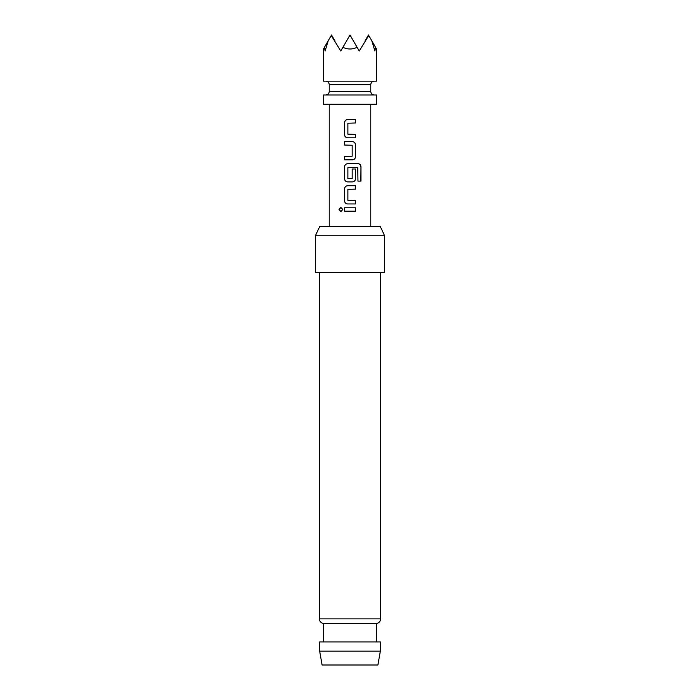 <?xml version="1.0" encoding="UTF-8"?>
<svg xmlns="http://www.w3.org/2000/svg" width="700" height="700" viewBox="0 0 700 700"><rect width="100%" height="100%" fill="white"/><g stroke="black" fill="none" stroke-linecap="round" stroke-linejoin="round"><path stroke-width="1.05" d="M340.918 207.384L339.15 209.484L340.926 211.584M342.799 209.484L340.865 207.384L339.027 209.484L340.874 211.584L342.799 209.484M347.681 119.586C345.791 119.77 344.767 120.829 344.61 122.754L344.61 134.627C344.767 136.561 345.791 137.611 347.681 137.795M355.434 137.795L355.434 134.4M344.61 156.45L344.61 159.845M344.61 141.636L344.61 145.031M347.681 163.686C345.791 163.87 344.767 164.929 344.61 166.854L344.61 178.727C344.767 180.661 345.791 181.711 347.681 181.895M352.363 181.895C354.252 181.711 355.276 180.653 355.434 178.727L355.434 169.006M347.681 185.736C345.791 185.92 344.767 186.979 344.61 188.904L344.61 200.778C344.767 202.711 345.791 203.761 347.681 203.945M355.434 203.945L355.434 200.55M344.61 207.786L344.61 211.181M375.567 47.311L374.885 50.986L371.822 40.828L376.539 48.991L376.539 81.156L323.461 81.156L323.461 48.991L328.178 40.828L325.115 50.986L324.433 47.311M371.822 40.828L368.769 35.525L359.231 50.986L357.105 47.311C352.371 49.542 347.629 49.542 342.895 47.311L340.769 50.986L331.231 35.525L328.178 40.828M350 119.586L355.495 119.586L355.495 122.981L347.874 123.209L347.874 134.173L355.495 134.4L355.495 137.795L347.655 137.795C345.748 137.611 344.715 136.561 344.549 134.627L344.549 122.754C344.706 120.829 345.748 119.77 347.655 119.586L350 119.586M350 141.636L352.389 141.636C354.296 141.82 355.329 142.87 355.495 144.804L355.495 156.678C355.338 158.602 354.296 159.661 352.389 159.845L344.549 159.845L344.549 156.45L352.17 156.222L352.17 145.259L344.549 145.031L344.549 141.636L350 141.636M350 163.686L358.164 163.686C359.905 163.87 360.841 164.92 360.973 166.854L360.973 181.099L357.954 181.099L357.744 167.449L347.874 167.676L347.874 178.649L352.17 178.649L352.17 169.006L355.495 169.006L355.495 178.727C355.338 180.653 354.296 181.711 352.389 181.895L347.655 181.895C345.748 181.711 344.715 180.661 344.549 178.727L344.549 166.854C344.706 164.929 345.748 163.87 347.655 163.686L350 163.686M350 185.736L355.495 185.736L355.495 189.131L347.874 189.359L347.874 200.322L355.495 200.55L355.495 203.945L347.655 203.945C345.748 203.761 344.715 202.711 344.549 200.778L344.549 188.904C344.706 186.979 345.748 185.92 347.655 185.736L350 185.736M350 207.786L355.495 207.786L355.495 211.181L344.549 211.181L344.549 207.786L350 207.786M323.461 104.23L376.539 104.23L376.539 94.999L323.461 94.999L323.461 104.23M377.904 665L322.096 665L319.655 651.157L380.345 651.157L377.904 665M319.419 272.694L319.419 618.879A4.611 4.611 0 0 0 323.461 623.464L323.461 641.926M380.581 272.694L380.581 618.879A4.611 4.611 0 0 1 376.539 623.464L323.461 623.464M315.385 235.769L319.69 226.537L380.31 226.537L384.615 235.769L315.385 235.769L315.385 272.694L384.615 272.694L384.615 235.769M376.539 623.464L376.539 641.926M380.345 651.157L380.345 641.926L319.655 641.926L319.655 651.157M365.094 40.828L368.463 35L368.769 35.525M342.895 47.311L350 35L357.105 47.311M331.231 35.525L331.537 35L334.906 40.828M355.434 211.181L355.434 207.786M355.434 189.131L355.434 185.736M360.85 181.099L360.973 166.854M360.85 166.854C360.719 164.92 359.791 163.87 358.076 163.686M352.363 159.845C354.252 159.661 355.276 158.602 355.434 156.678L355.495 156.678M355.434 156.678L355.495 144.804M355.434 144.804C355.267 142.87 354.252 141.82 352.363 141.636M355.434 122.981L355.434 119.586M370.773 84.612L370.773 91.543L329.227 91.543L329.227 84.612L370.773 84.612C370.956 82.53 372.111 81.375 374.229 81.156M319.419 618.879L380.581 618.879M329.227 84.612C329.044 82.53 327.889 81.375 325.771 81.156M329.227 91.543C329.044 93.625 327.889 94.771 325.771 94.999M370.773 226.537L370.773 104.23M329.227 226.537L329.227 104.23M370.773 91.543C370.956 93.625 372.111 94.771 374.229 94.999"/></g></svg>
